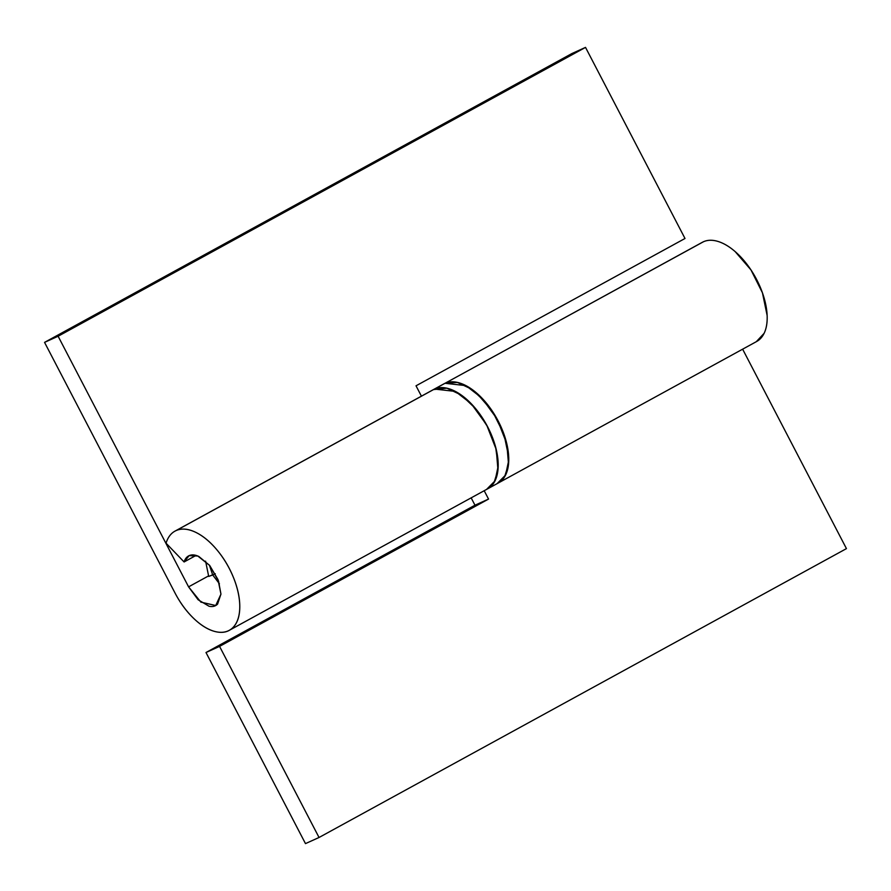 <?xml version="1.0" encoding="UTF-8"?>
<svg xmlns="http://www.w3.org/2000/svg" width="891" height="891" viewBox="0 0 891 891"><rect width="100%" height="100%" fill="white"/><g stroke="black" fill="none" stroke-linecap="round" stroke-linejoin="round"><path stroke-width="1.34" d="M757.272 341.142A56.545 29.715 -118.7 0 0 755.858 278.059A56.545 29.715 -118.7 0 0 703.456 241.751L445.032 383.286A56.545 29.715 61.3 0 1 497.423 419.594A56.545 29.715 61.3 0 1 498.837 482.677M443.852 383.876A56.545 29.715 61.3 0 1 445.032 383.286L703.456 241.751A56.545 29.715 -118.7 0 0 702.286 242.341M305.479 843.61L205.999 652.513L474.981 505.197L471.15 497.857L474.981 505.197L488.546 499.071L219.565 646.387L319.045 837.484L846.45 548.622L742.626 349.172L846.45 548.622L319.045 837.484L219.565 646.387L205.999 652.513L305.479 843.61L319.045 837.484L305.479 843.61M484.192 490.718L488.546 499.071L484.192 490.718M756.303 341.687L764.122 333.312C766.427 328.545 767.441 322.609 767.14 315.492L762.44 292.805L750.979 269.928L735.12 251.563C729.35 246.562 723.681 243.198 718.113 241.472C712.555 239.757 707.666 239.846 703.456 241.751M497.869 483.223L505.687 474.858C508.004 470.092 509.006 464.144 508.716 457.027L504.005 434.34L492.556 411.464L476.685 393.098C470.916 388.108 465.247 384.745 459.689 383.019C454.12 381.292 449.231 381.381 445.032 383.286L702.386 242.274M488.546 499.071L474.981 505.197L205.999 652.513L219.565 646.387L488.546 499.071M487.633 488.825A56.545 29.715 -118.7 0 0 487.221 426.009A56.545 29.715 -118.7 0 0 434.474 389.066L176.05 530.602A56.545 29.715 61.3 0 1 229.332 568.581A56.545 29.715 61.3 0 1 228.096 630.906A56.545 29.715 61.3 0 1 175.015 592.994L44.55 342.378L571.955 53.516L44.55 342.378L58.115 336.241L188.58 586.857L208.461 575.965L188.58 586.857L58.115 336.241L585.521 47.39L58.115 336.241L44.55 342.378L175.015 592.994C180.294 603.129 186.642 611.727 194.082 618.777C201.522 625.827 208.784 630.137 215.867 631.73C222.95 633.312 228.675 631.908 233.03 627.487C237.374 623.076 239.623 616.416 239.779 607.495C239.924 598.574 237.942 588.895 233.843 578.471C229.733 568.046 224.198 558.624 217.215 550.204C210.243 541.795 203.014 535.803 195.519 532.228C188.023 528.664 181.53 528.118 176.05 530.602L434.474 389.066A56.545 29.715 -118.7 0 0 433.405 389.601L446.848 388.186L461.304 395.069L475.649 408.668L487.7 426.912L495.619 447.026L498.203 465.948L495.062 480.795L486.664 489.315L495.062 480.795L498.203 465.948L495.619 447.026L487.7 426.912L475.649 408.668L461.304 395.069L446.848 388.186L434.474 389.066L445.032 383.286L457.395 382.406L471.851 389.289L486.196 402.888L498.247 421.142L506.166 441.257L508.75 460.179L505.609 475.026L497.211 483.535M189.092 555.661A28.267 14.857 61.3 0 0 184.103 561.965L166.06 543.198L184.103 561.965L196.042 555.416L184.103 561.965L189.092 555.661L197.802 556.029L209.686 565.462L218.529 581.032L220.957 594.108L215.722 605.524L200.865 602.116L188.58 586.857L198.114 599.754L209.006 606.225C212.548 607.016 215.41 606.314 217.582 604.109L220.957 594.108L217.994 579.596L209.686 565.462L198.827 556.474C195.084 554.692 191.843 554.425 189.092 555.661L188.558 555.928M421.421 396.161L416.019 385.803L685.001 238.487L585.521 47.39L571.955 53.516L585.521 47.39L685.001 238.487L416.019 385.803L421.421 396.161M166.06 543.198A56.545 29.715 61.3 0 1 174.97 531.136A56.545 29.715 61.3 0 1 176.05 530.602A56.545 29.715 -118.7 0 0 166.06 543.198M432.391 390.202A56.545 29.715 61.3 0 1 434.474 389.066L455.39 391.416L471.239 403.723L486.653 424.951L496.265 449.61L497.969 469.98L494.026 482.666L487.733 488.78L229.299 630.316M208.706 576.444L212.693 574.951L209.407 565.139L212.693 574.951L219.42 583.783L212.693 574.951L215.266 573.759L208.706 576.444L205.598 561.174M756.715 341.465L498.281 483L504.573 476.885L508.516 464.2L506.823 443.829L497.2 419.171L481.786 397.943L465.937 385.636L445.032 383.286L434.474 389.066M443.963 383.821L174.981 531.136M487.733 488.78L498.281 483"/></g></svg>
